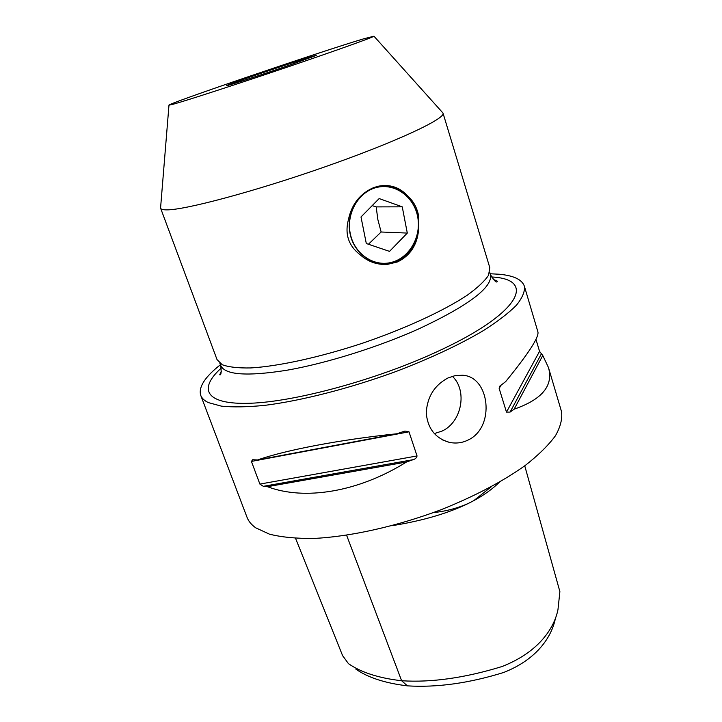 <?xml version="1.0" encoding="UTF-8"?>
<svg xmlns="http://www.w3.org/2000/svg" width="722" height="722" viewBox="0 0 722 722"><rect width="100%" height="100%" fill="white"/><g stroke="black" fill="none" stroke-linecap="round" stroke-linejoin="round"><path stroke-width="1.08" d="M383.337 185.482C392.714 185.545 400.836 189.038 407.695 195.969C413.535 201.203 417.199 207.963 418.679 216.248L418.543 230.255C414.816 249.92 403.968 261.247 386.008 264.243L380.873 264.279M418.543 230.255C417.063 245.254 410.033 255.814 397.452 261.942L387.443 264.378C377.037 264.992 367.859 261.716 359.908 254.55C348.546 245.751 344.701 234.154 348.383 219.768C351.677 204.326 360.025 193.631 373.445 187.693L377.985 186.276C389.772 183.957 399.681 187.188 407.695 195.969M417.776 216.726C421.657 236.59 409.591 257.853 391.649 262.474C373.77 267.402 354.087 254.081 350.08 233.666C345.793 213.315 358.563 191.339 376.902 187.206C395.178 182.783 414.157 196.808 417.776 216.726M417.668 216.762C414.067 196.925 395.178 182.964 376.974 187.377C358.717 191.483 346 213.36 350.269 233.63C354.258 253.954 373.861 267.221 391.658 262.321C409.527 257.718 421.54 236.536 417.668 216.762M368.428 244.253L381.135 232.006L377.832 219.461L376.189 206.898L372.182 205.635M376.189 206.898L402.253 206.835L407.298 233.08L389.519 251.373L366.307 243.531L360.991 216.961L379.167 198.568L402.253 206.835M381.135 232.006L407.298 233.08M434.247 433.606L441.954 431.115C461.719 422.361 467.775 390.629 452.36 376.297M467.928 440.113C462.143 442.929 456.006 443.696 449.508 442.405C435.339 438.362 427.577 428.48 426.242 412.758C427.262 396.775 434.518 385.178 448.019 377.949L455.059 375.639L462.261 375.241C489.778 375.991 495.77 427.478 467.928 440.113M288.358 65.576L316.263 55.423C316.137 54.475 226.726 84.564 226.645 85.584C224.371 86.884 259.433 75.53 288.358 65.576M363.753 38.798L373.969 36.199C373.491 37.174 336.262 50.513 286.174 67.498C236.139 84.465 186.375 100.611 173.316 104.194L168.975 105.177C165.338 104.446 321.371 51.361 363.753 38.798M491.267 486.772L473.758 500.653L468.587 503.315C457.721 508.18 445.961 511.284 433.317 512.62M346.605 535.237L401.622 680.738C378.879 678.157 361.144 672.462 348.428 663.635L342.544 655.513M524.75 465.825L559.884 591.616L557.98 609.548C554.649 626.515 540.354 651.488 502.07 666.523C464.869 677.949 431.386 682.687 401.622 680.738L407.443 685.864C436.963 687.678 469.029 683.22 503.64 672.489C538.278 658.897 551.933 635.531 555.353 618.628M355.892 669.159C368.003 677.624 385.187 683.192 407.443 685.864M561.283 410.818L561.454 411.387C562.564 418.561 560.57 426.684 555.444 435.754C548.458 445.257 538.341 455.194 525.093 465.573C502.611 481.538 474.742 496.204 441.485 509.561C397.217 526.293 350.242 536.744 313.583 538.45C296.191 538.603 281.499 537.186 269.496 534.181L255.75 527.836C251.328 524.704 248.377 521.085 246.897 516.97L200.806 395.557M514.145 409.184L542.773 355.486L548.467 367.543C553.63 385.548 542.186 399.428 514.145 409.184L510.084 412.082L506.474 412.109L499.164 388.463L499.795 386.144L505.68 381.613C528.45 353.627 539.199 337.057 537.917 331.912L537.854 331.705M535.959 339.313L539.542 351.361L542.773 355.486M267.456 486.691L263.359 486.33L259.884 484.083L251.418 461.421L252.691 459.724L257.519 459.968L396.938 433.76L404.934 431.043L408.995 431.819L417.045 455.952C416.639 457.829 415.321 459.075 413.092 459.688L406.45 462.017C358.085 492.251 304.368 500.734 267.456 486.691L406.45 462.017M257.519 459.968C285.668 450.077 339.918 439.644 396.938 433.76M442.297 112.28L443.037 113.192C445.573 118.679 396.306 141.837 325.333 166.71C254.433 191.61 183.749 210.364 166.331 209.867C162.847 209.84 160.934 209.272 160.6 208.18L160.627 207.286M489.787 267.6L488.577 275.208C484.724 281.066 477.585 287.744 467.179 295.253C443.804 310.776 405.078 328.681 362.579 343.185C319.945 357.282 278.484 366.307 250.805 367.94C238.152 368.184 228.612 367.101 222.186 364.709L217.024 359.583L160.645 208.297M490.202 273.764L499.254 274.243C513.802 275.578 522.205 279.631 524.443 286.408C524.966 291.688 522.286 297.978 516.392 305.271C508.595 313.077 497.611 321.516 483.433 330.577C459.499 344.728 430.249 358.41 395.683 371.622C349.773 388.4 301.733 400.674 264.938 405.34C247.565 407.055 233.044 407.325 221.392 406.143L208.351 402.596C204.272 400.629 201.709 398.156 200.662 395.178C198.433 386.992 205.012 376.848 220.427 364.736M490.4 274.423L490.5 274.739C492.684 287.383 468.686 305.478 418.498 329.024C377.877 347.219 326.2 363.365 287.031 370.215C246.87 376.577 224.75 374.971 220.67 365.386L219.894 363.319M491.393 276.914L492.9 277.049C536.816 279.73 519.813 314.061 435.799 352.3C375.801 379.934 295.497 401.667 250.498 403.246C205.165 404.952 197.873 388.932 221.365 367.985M391.757 525.742C422.406 520.842 448.01 513.36 468.587 503.315M473.758 500.653C484.056 495.066 492.584 488.938 499.344 482.269M499.164 388.463L501.483 384.483M506.474 412.109L539.542 351.361M510.084 412.082L541.256 354.096M251.418 461.421L408.995 431.819M259.884 484.083L417.045 455.952M263.359 486.33L413.092 459.688M386.008 264.243L387.407 264.378M220.761 365.648C221.501 372.39 221.131 375.431 219.678 374.772L221.446 371.234M493.18 279.468C496.285 280.497 497.648 281.183 497.287 281.517C496.492 283.096 494.236 280.831 490.5 274.739L489.76 272.32M442.378 439.851L449.445 442.396M342.733 655.982L295.569 538.332M168.975 105.177L160.564 208.035M373.969 36.199L442.992 113.056M443.037 113.192L489.877 267.916M524.443 286.408L537.917 331.912M548.467 367.543L561.454 411.387"/></g></svg>
